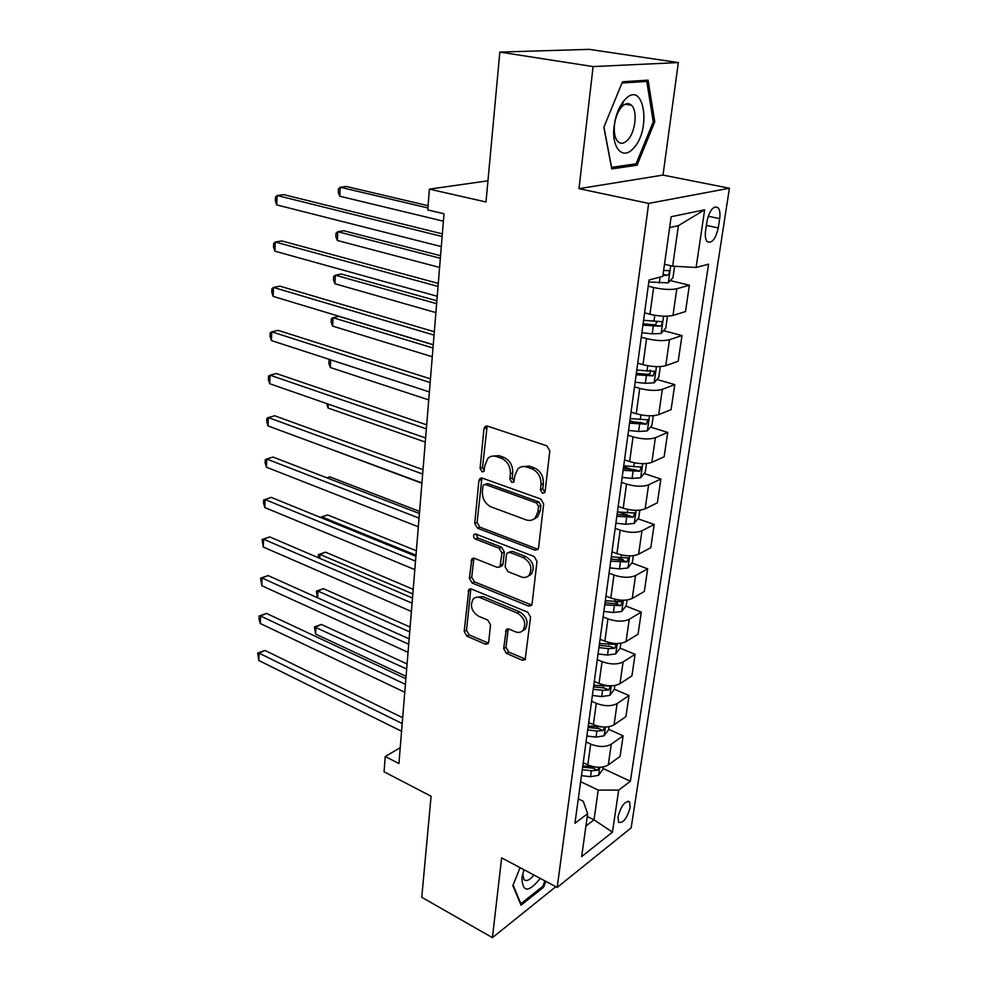 <?xml version="1.0" encoding="UTF-8"?>
<svg xmlns="http://www.w3.org/2000/svg" width="987" height="987" viewBox="0 0 987 987"><rect width="100%" height="100%" fill="white"/><g stroke="black" fill="none" stroke-linecap="round" stroke-linejoin="round"><path stroke-width="1.48" d="M542.468 493.253L544.516 492.809L545.12 491.44L549.821 450.837L546.872 445.84L487.516 426.125L484.901 426.68L483.938 428.827L480.077 468.455L482.038 471.823L483.877 471.453L485.012 464.939L487.923 458.338C490.292 456.117 493.13 455.525 496.424 456.574L501.26 458.239C507.466 461.139 510.513 466.345 510.378 473.834L509.835 478.979L511.834 482.384L513.771 481.977L514.943 475.438L517.805 468.948C520.285 466.58 523.27 465.938 526.762 467.036L531.734 468.751C538.112 471.724 541.221 477.005 541.024 484.592L540.432 489.786L542.468 493.253M630.187 807.341L629.521 801.839C624.944 800.827 621.094 805.848 617.973 816.915L618.639 822.356C623.241 823.331 627.09 818.334 630.187 807.341M503.666 648.582L506.405 653.345L522.234 660.229L525.146 659.735L530.562 617.072L527.749 612.224L471.49 589.042L468.837 589.498L464.186 631.47L466.851 636.134L485.308 644.166L488.047 643.709L488.713 642.093L490.527 624.845L487.8 620.107L478.535 616.184C471.478 611.348 469.701 605.623 473.242 598.998C475.154 597.098 477.548 596.679 480.398 597.764L517.373 613.087C524.59 617.874 526.466 623.636 522.999 630.372C520.963 632.482 518.385 632.938 515.288 631.742L509.07 629.114L506.245 629.607L503.666 648.582L505.973 647.299L508.7 652.049L525.516 659.168M593.101 66.585L578.987 188.677L663.005 175.081L678.34 62.563L593.101 66.585L499.841 52.077L485.999 201.99L429.382 189.134L427.766 209.923L444.002 213.772L398.921 763.531L385.251 756.523L384.054 771.785L431.085 796.238L421.757 897.282L492.414 937.65L555.854 886.684M578.987 188.677L648.656 203.408L557.211 887.399L501.643 857.863L492.414 937.65M534.892 550.129L537.804 549.537L538.594 547.723L543.664 503.962L540.765 499.015L482.396 478.14L479.768 478.67L478.892 480.681L474.722 523.431L477.474 528.193L534.892 550.129L538.075 549.204M537.002 561.406L532.092 603.81L531.388 605.487L528.464 606.03L472.082 582.984L469.38 578.271L471.86 558.827L474.513 558.346L497.201 567.352L499.965 566.834L501.988 553.09L499.2 548.278L475.438 539.075C473.526 537.804 473.081 536.249 474.081 534.436L475.931 534.09L534.152 556.508L537.002 561.406M499.841 52.077L589.128 49.35L678.34 62.563M706.963 221.433L705.557 230.847C704.903 235.881 705.421 239.459 707.111 241.568C711.812 243.814 715.526 239.273 718.265 227.935L719.671 218.645C720.362 213.537 719.844 209.898 718.104 207.726C713.416 205.444 709.702 210.021 706.963 221.433M648.656 203.408L729.393 188.233L631.162 827.871L557.211 887.399M704.644 209.812L696.106 267.489L672.653 266.169L678.402 225.653L704.644 209.812L671.148 216.721L662.808 276.335L649.076 279.975L574.952 823.294L587.66 813.658L583.231 801.247L578.283 798.841M603.008 768.466L630.372 781.26L708.567 264.183L696.106 267.489M630.372 781.26L618.689 790.131L612.458 832.14L581.651 856.617L587.66 813.658M663.005 175.081L729.393 188.233M400.228 747.69L385.251 756.523M487.948 180.806L429.382 189.134M678.402 225.653L669.63 227.565M672.653 266.169L664.498 264.245M587.265 816.496L594.014 819.827L598.233 790.093L580.627 781.667M608.597 729.294L623.105 735.821L620.083 756.387L608.276 764.962C602.699 768.096 595.877 768.071 587.808 764.876L583.218 762.717M623.105 735.821L611.261 744.198C605.66 747.27 598.801 747.221 590.682 744.075L586.044 741.94M614.309 689.21L629.027 695.551L625.931 716.599L614.05 724.816C608.436 727.814 601.539 727.752 593.36 724.643L588.696 722.533M629.027 695.551L617.109 703.558C611.471 706.482 604.537 706.408 596.296 703.336L591.595 701.263M620.12 648.151L635.097 654.307L631.927 675.873L619.972 683.695C614.309 686.545 607.338 686.458 599.035 683.436L594.31 681.4M635.097 654.307L623.105 661.932C617.418 664.695 610.398 664.596 602.045 661.611L597.283 659.612M625.931 606.067L641.303 612.076L638.058 634.172L626.029 641.587C620.329 644.277 613.272 644.166 604.858 641.229L600.059 639.255M641.303 612.076L629.25 619.281C623.525 621.884 616.419 621.748 607.943 618.861L603.106 616.924M631.877 562.948L647.669 568.82L644.338 591.447L632.248 598.43C626.498 600.972 619.355 600.812 610.83 597.974L605.956 596.074M647.669 568.82L635.542 575.569C629.768 578.012 622.587 577.839 613.988 575.051L609.078 573.188M637.947 518.78L654.196 524.479L650.778 547.674L638.614 554.2C632.827 556.569 625.598 556.372 616.937 553.633L611.989 551.807M654.196 524.479L641.982 530.772C636.171 533.042 628.904 532.832 620.181 530.142L615.185 528.353M644.141 473.501L660.871 479.028L657.379 502.802L645.14 508.86C639.305 511.044 632.001 510.81 623.204 508.182L618.183 506.43M660.871 479.028L648.595 484.827C642.747 486.912 635.394 486.665 626.523 484.086L621.465 482.384M650.47 427.087L667.73 432.417L664.14 456.796L651.839 462.36C645.954 464.346 638.564 464.075 629.632 461.558L624.537 459.893M667.73 432.417L655.38 437.697C649.483 439.585 642.043 439.301 633.037 436.846L627.892 435.218M656.947 379.489L674.763 384.609L671.086 409.63L658.699 414.651C652.777 416.44 645.288 416.132 636.233 413.738L631.051 412.147M674.763 384.609L662.339 389.347C656.404 391.025 648.866 390.692 639.724 388.372L634.505 386.83M663.548 330.67L681.98 335.555L678.205 361.23L665.744 365.683C659.785 367.263 652.197 366.917 642.993 364.647L637.725 363.154M681.98 335.555L669.482 339.713C663.498 341.169 655.874 340.799 646.584 338.603L641.279 337.172M670.284 280.567L689.382 285.206L685.509 311.559L672.986 315.421C666.978 316.765 659.304 316.383 649.952 314.248L644.597 312.854M689.382 285.206L676.823 288.759C670.79 289.981 663.067 289.561 653.641 287.513L648.237 286.168M585.92 826.045L594.014 819.827L612.458 832.14M629.879 420.721L633.876 421.955M623.599 466.715L631.914 469.467M618.911 512.093L628.546 515.473M617.319 557.544L623.328 559.777M615.086 601.823L617.739 602.86M598.233 790.093L618.689 790.131M603.859 127.224L611.755 168.925L637.071 165.187L654.763 121.82L648.077 80.157L622.501 81.773L603.859 127.224M520.063 867.659L512.845 885.66L521.013 905.19L543.566 887.264L545.91 881.391M653.246 121.549L654.763 121.82M632.63 164.311L637.071 165.187M542.406 886.647L543.566 887.264M544.812 492.229L542.788 488.775L543.381 483.593C543.578 476.018 540.481 470.75 534.103 467.789L531.734 468.751M521.815 466.703L529.131 466.074L534.103 467.789M491.884 456.204L498.83 455.649L503.666 457.302C509.872 460.201 512.895 465.383 512.759 472.872L512.216 477.992L514.165 481.397M487.146 426.026L482.495 467.517L484.309 470.824M481.915 478.016L477.103 522.394L479.855 527.144L537.212 549.006M538.532 506.405L536.509 502.951L485.37 484.531L483.507 484.913L482.902 486.307L482.372 491.612C482.273 498.904 485.259 504.024 491.304 506.985L526.034 519.828C529.649 521.05 532.721 520.408 535.25 517.904L537.915 511.821L538.532 506.405L540.876 505.356L538.853 501.914L536.509 502.951M484.728 484.42L487.763 483.568L538.853 501.914M533.856 519.1L537.594 516.843L540.259 510.76L537.915 511.821M540.876 505.356L540.259 510.76M473.896 558.173L471.737 577.136L474.439 581.837L531.709 605.043M500.286 566.415L502.309 565.699L503.062 563.922L504.345 551.98L501.556 547.18L477.819 538.001L475.438 539.075M476.018 534.127L477.819 538.001M521.259 576.901C524.331 578.012 526.91 577.518 528.983 575.409C532.709 568.389 530.858 562.467 523.418 557.667L510.008 552.461L507.207 553.004L506.43 554.817L505.147 566.797L507.935 571.609L521.259 576.901M528.242 576.112L531.302 574.249C535.028 567.229 533.177 561.332 525.75 556.532L523.418 557.667M508.774 552.264L512.352 551.351L525.75 556.532M508.194 628.879L505.973 647.299M522.468 630.903L525.294 629.101C528.761 622.378 526.885 616.628 519.693 611.854L517.373 613.087M476.129 597.32L482.742 596.592L519.693 611.854M470.836 588.857L466.53 630.237L469.195 634.9L488.429 643.129M674.59 266.28L672.974 277.618L668.199 282.862L648.804 281.986M428.087 205.715L346.264 186.469L340.268 187.246L339.775 196.228L443.397 221.187M662.943 275.398L667.274 275.361C669.248 274.226 669.778 272.646 668.853 270.648L663.634 270.438M427.914 207.961L340.268 187.246L338.467 188.887L338.27 192.465L339.775 196.228M442.349 233.857L283.713 194.649L277.125 195.512L442.139 236.51M276.755 204.901L275.336 200.941L275.484 197.203L277.125 195.512L276.755 204.901L441.312 246.602M667.471 316.198L665.769 328.165L661.031 333.495L652.197 333.828L641.883 332.755M440.56 255.695L343.747 230.736L337.813 231.711L337.332 240.483L439.597 267.44M642.919 325.13L660.093 326.265C662.03 325.13 662.561 323.6 661.685 321.676L643.573 320.294M657.441 321.577L654.936 324.908L643.105 323.773M440.35 258.286L337.813 231.711L336.036 233.166L335.851 236.658L337.332 240.483M660.291 366.609L658.748 377.404L654.048 382.833L645.313 383.289L635.134 382.216M436.871 300.788L341.292 274.016L335.407 275.188L334.938 283.762L435.896 312.62M636.146 374.789L653.098 375.862L654.702 371.383L636.788 370.076M650.026 370.088C651.001 372.111 650.334 373.555 648.027 374.406L636.344 373.283M436.624 303.675L335.407 275.188L333.668 276.459L333.483 279.876L334.938 283.762M653.283 415.724L651.913 425.397L647.25 430.9L638.601 431.479L628.559 430.406M433.256 344.833L338.899 316.358L333.063 317.703L332.594 326.092L432.281 356.763M629.546 423.164L646.288 424.176L647.891 419.808L630.175 418.574M646.288 424.176L641.303 422.633L629.768 421.523M432.997 348.016L333.063 317.703L331.348 318.801L331.163 322.157L332.594 326.092M438.29 283.429L281.813 240.939L275.287 242.025L438.043 286.44M274.929 251.191L273.535 247.157L273.683 243.493L275.287 242.025L274.929 251.191L437.241 296.273M434.329 331.743L279.963 286.168L273.498 287.439L434.058 335.111M273.152 296.396L271.77 292.3L271.918 288.722L273.498 287.439L273.152 296.396L433.268 344.697M430.468 378.872L278.149 330.349L271.758 331.817L430.159 382.574M271.413 340.564L270.056 336.407L270.191 332.915L271.758 331.817L271.413 340.564L429.394 391.925M646.473 463.569L645.239 472.168L640.625 477.757L632.062 478.448L622.143 477.387M623.105 470.318L639.65 471.268L641.254 467.011L623.722 465.839M639.65 471.268L634.74 469.652L623.352 468.541M330.731 359.848L330.312 367.509L428.74 399.895M330.312 367.509L328.893 363.512L329.078 360.243L330.127 359.65M426.692 424.854L276.372 373.53L270.043 375.183L426.359 428.864M269.71 383.733L268.378 379.514L268.513 376.109L270.043 375.183L269.71 383.733L425.619 437.981M633.407 148.297C652 129.605 643.869 78.676 624.894 99.675L623.957 100.723C618.553 107.558 615.222 116.454 613.976 127.446C611.607 148.605 623.216 160.35 633.407 148.297M627.72 139.994C635.431 132.209 637.824 110.828 631.495 105.264C628.633 102.673 625.413 103.166 621.822 106.756L621.193 107.472C617.504 112.123 615.246 118.181 614.395 125.657C613.828 133.072 615 138.39 617.911 141.61C620.848 144.25 624.117 143.72 627.72 139.994M621.995 83.007L646.769 81.415L653.283 121.771L636.121 163.805L611.582 167.383L603.933 127.027M641.476 80.576L646.769 81.415M523.912 869.707L521.963 878.27C522.629 892.655 528.711 892.692 540.234 878.381M522.691 874.013L523.949 879.54C526.367 881.699 529.711 880.194 533.942 875.037M544.947 880.885L542.764 886.363L520.902 903.71L513.092 885.031M520.248 903.352L520.902 903.71M639.823 510.205L638.737 517.793L634.16 523.443L625.684 524.257L615.9 523.184M616.838 516.3L633.173 517.188L634.789 513.03L617.43 511.932M633.173 517.188L628.337 515.485L617.097 514.387M328.289 404.115L328.079 408.038L425.286 442.053M328.079 408.038L326.697 403.572M633.346 555.669L632.396 562.294L627.855 568.006L619.466 568.919L609.806 567.858M610.719 561.134L626.868 561.973L628.472 557.902L611.298 556.878M626.868 561.973L622.094 560.197L610.99 559.111M325.907 447.37L421.905 483.285M627.016 600.01L626.202 605.71L621.699 611.484L613.408 612.508L603.859 611.434M419.598 511.402L329.781 476.857L326.956 477.856M604.747 604.883L620.7 605.673L622.316 601.688L605.315 600.725M620.7 605.673L616.011 603.822L605.043 602.749M326.882 477.831L329.781 476.857M620.848 643.277L620.169 648.089L615.691 653.925L607.486 655.035L598.048 653.974M416.366 550.783L327.622 514.906L322.058 517.015L321.996 518.052M598.924 647.571L608.374 648.644L614.691 648.311L616.295 644.412L599.479 643.524M614.691 648.311L610.065 646.399L599.232 645.325M416.008 555.212L322.058 517.015L320.467 517.361L327.622 514.906M614.839 685.496L614.272 689.469L609.83 695.354L601.7 696.563L592.385 695.502M413.208 589.325L325.513 552.165L319.985 554.41L319.776 558.358M593.236 689.247L602.576 690.32L608.819 689.938L610.435 686.113L593.779 685.286M608.819 689.938L604.266 687.964L593.557 686.903M412.825 593.964L319.985 554.41L318.419 554.632L325.513 552.165M318.307 557.729L318.419 554.632M423.016 469.713L274.645 415.749L268.378 417.575L422.658 474.031M268.045 425.94L266.737 421.659L266.86 418.328L268.378 417.575L268.045 425.94L421.93 482.927M535.361 518.52L534.51 518.607M419.426 513.511L272.943 457.03L266.749 459.029L419.043 518.113M266.428 467.209L265.133 462.878L265.256 459.609L266.749 459.029L266.428 467.209L418.34 526.799M415.922 556.286L271.289 497.411L265.145 499.558L415.515 561.147M264.837 507.565L263.554 503.185L263.677 499.99L265.145 499.558L264.837 507.565L414.824 569.622M263.677 499.99L271.289 497.411M412.492 598.048L269.673 536.903L263.591 539.223L412.072 603.168M263.282 547.045L262.135 539.494L263.591 539.223L263.282 547.045L411.394 611.459M262.135 539.494L269.673 536.903M409.149 638.86L268.082 575.569L262.061 578.024L408.704 644.215M261.765 585.686L260.63 578.16L262.061 578.024L261.765 585.686L408.038 652.321M260.63 578.16L268.082 575.569M608.967 726.716L608.51 729.874L604.106 735.808L596.062 737.104L586.858 736.043M410.111 627.041L323.44 588.671L317.962 591.053L317.592 597.789M602.699 726.963L588.215 726.074M587.684 729.936L596.913 731.009L603.094 730.577L604.846 727.049M603.094 730.577L598.603 728.554L588.018 727.493M409.716 631.902L317.962 591.053L316.42 591.139L323.44 588.671M317.382 597.69L316.42 591.139M405.879 678.748L266.527 613.408L260.568 615.999L405.423 684.336M260.272 623.5L259.038 618.985L259.162 615.999L260.568 615.999L260.272 623.5L404.769 692.245M259.162 615.999L266.527 613.408M603.23 766.948L602.884 769.354L598.517 775.338L590.547 776.707L581.454 775.646M407.088 663.98L321.417 624.438L315.976 626.942L315.593 634.036L406.076 676.354M595.247 767.047L582.774 765.912M582.256 769.687L591.386 770.748L597.493 770.279L599.331 767.318M597.493 770.279L593.064 768.194L582.614 767.146M406.669 669.026L314.458 626.905L321.417 624.438M315.593 634.036L314.458 626.905M402.684 717.734L265.01 650.445L259.1 653.172L402.202 723.533M258.816 660.513L257.718 653.049L259.1 653.172L258.816 660.513L401.573 731.268M257.718 653.049L265.01 650.445M587.808 764.876L590.682 744.075M593.36 724.643L596.296 703.336M599.035 683.436L602.045 661.611M604.858 641.229L607.943 618.861M610.83 597.974L613.988 575.051M616.937 553.633L620.181 530.142M623.204 508.182L626.523 484.086M629.632 461.558L633.037 436.846M636.233 413.738L639.724 388.372M642.993 364.647L646.584 338.603M649.952 314.248L653.641 287.513M672.986 315.421L676.823 288.759M665.744 365.683L669.482 339.713M658.699 414.651L662.339 389.347M651.839 462.36L655.38 437.697M645.14 508.86L648.595 484.827M638.614 554.2L641.982 530.772M632.248 598.43L635.542 575.569M626.029 641.587L629.25 619.281M619.972 683.695L623.105 661.932M614.05 724.816L617.109 703.558M608.276 764.962L611.261 744.198M708.222 216.227L719.671 218.645M706.371 225.381L718.265 227.935M543.381 483.593L541.024 484.592M529.131 466.074L526.762 467.036M512.216 477.992L509.835 478.979M512.759 472.872L510.378 473.834M503.666 457.302L501.26 458.239M498.83 455.649L496.424 456.574M482.495 467.517L480.077 468.455M486.369 427.963L483.938 428.827M542.788 488.775L540.432 489.786M479.855 527.144L477.474 528.193M477.103 522.394L474.722 523.431M481.298 479.719L478.892 480.681M487.763 483.568L485.37 484.531M530.772 604.809L528.464 606.03M474.439 581.837L472.082 582.984M471.737 577.136L469.38 578.271M473.464 559.543L471.095 560.641M503.062 563.922L500.717 565.045M504.345 551.98L501.988 553.09M501.556 547.18L499.2 548.278M512.352 551.351L510.008 552.461M507.873 629.99L505.566 631.236M482.742 596.592L480.398 597.764M487.615 642.907L485.308 644.166M469.195 634.9L466.851 636.134M466.53 630.237L464.186 631.47M470.466 590.09L468.109 591.238M524.516 658.921L522.234 660.229M508.7 652.049L506.405 653.345M668.322 282.726L670.728 265.713M659.267 283.047L660.093 277.051M663.091 274.349L667.274 275.361M661.154 333.372L663.585 316.198M653.937 321.355L654.776 315.272M652.197 333.828L653.258 326.191M654.936 324.908L660.093 326.265M654.171 382.697L656.441 366.658M647.003 371.137L647.756 365.733M645.313 383.289L646.349 375.85M648.027 374.406L653.098 375.862M647.373 430.764L649.483 415.811M640.255 419.635L640.908 414.885M638.601 431.479L639.613 424.237M640.736 477.609L642.71 463.693M633.666 466.913L634.246 462.767M632.062 478.448L633.049 471.391M634.271 523.295L636.097 510.365M627.251 513.006L627.757 509.44M625.684 524.257L626.646 517.361M627.966 567.858L629.669 555.866M620.996 557.951L621.415 554.941M619.466 568.919L620.404 562.208M621.81 611.348L623.377 600.244M614.901 601.799L615.246 599.319M613.408 612.508L614.321 605.956M615.802 653.776L617.257 643.549M608.942 644.585L609.213 642.611M607.486 655.035L608.374 648.644M609.941 695.206L611.274 685.792M603.131 686.36L603.328 684.867M601.7 696.563L602.576 690.32M604.217 735.66L605.438 727.037M597.443 727.135L597.591 726.111M596.062 737.104L596.913 731.009M598.628 775.19L599.738 767.318M590.547 776.707L591.386 770.748M628.102 801.16L629.521 801.839M714.637 206.999L718.104 207.726M486.862 425.989L484.901 426.68M481.52 477.979L479.768 478.67M537.594 516.843L535.25 517.904M473.328 558.148L471.86 558.827M502.309 565.699L499.965 566.834M475.166 533.955L474.081 534.436M531.302 574.249L528.983 575.409M507.565 628.892L506.245 629.607M525.294 629.101L522.999 630.372M470.207 588.832L468.837 589.498M667.866 270.413L668.853 270.648M660.772 321.441L661.685 321.676M653.85 371.149L654.702 371.383M647.114 419.574L647.891 419.808M640.538 466.777L641.254 467.011M625.227 104.203L631.495 105.264M614.395 125.657L613.976 127.446M621.193 107.472L623.957 100.723M522.431 875.247L521.963 878.27M634.123 512.796L634.789 513.03"/></g></svg>
